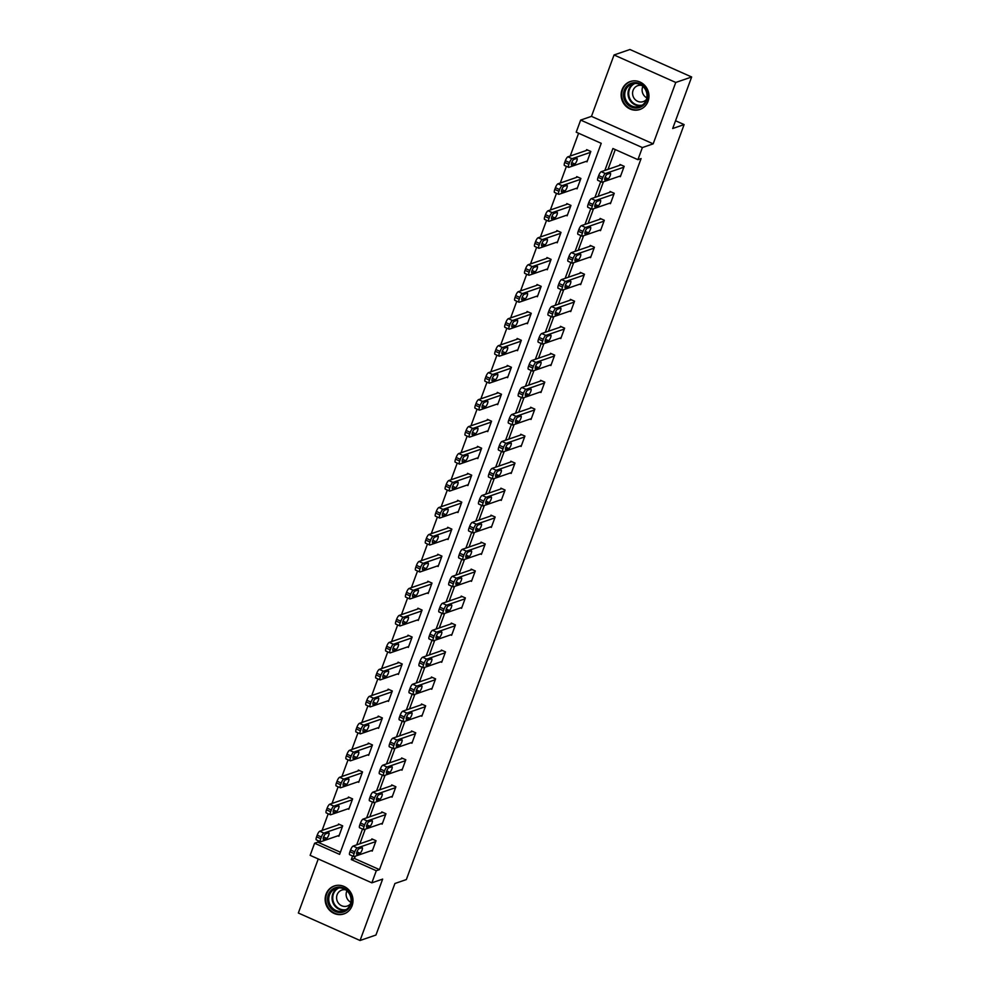 <?xml version="1.0" encoding="UTF-8"?>
<svg xmlns="http://www.w3.org/2000/svg" width="990" height="990" viewBox="0 0 990 990"><rect width="100%" height="100%" fill="white"/><g stroke="black" fill="none" stroke-linecap="round" stroke-linejoin="round"><path stroke-width="1.49" d="M622.042 89.719A14.776 13.823 -109 0 0 625.148 105.398A14.776 13.823 -109 0 0 639.862 109.494A14.776 13.823 -109 0 0 648.054 101.314A14.776 13.823 -109 0 0 644.948 85.635A14.776 13.823 -109 0 0 630.234 81.539A14.776 13.823 -109 0 0 622.042 89.719M326.057 894.156A14.776 13.823 -109 0 0 329.175 909.835A14.776 13.823 -109 0 0 343.889 913.931A14.776 13.823 -109 0 0 352.081 905.751A14.776 13.823 -109 0 0 348.975 890.072A14.776 13.823 -109 0 0 334.261 885.976A14.776 13.823 -109 0 0 326.057 894.156M355.311 856.177L354.457 858.491L379.479 869.628L376.299 870.73L371.856 882.832L310.142 855.348L314.597 843.232L339.607 854.382L601.227 143.327L576.217 132.177L580.66 120.075L642.374 147.572L637.919 159.675L612.909 148.525L604.841 170.453M591.463 116.362L653.177 143.847L675.762 82.455L691.651 76.985L629.937 49.5L614.048 54.97L591.463 116.362L580.66 120.075M318.248 858.949L298.349 913.015L360.063 940.5L382.647 879.108L371.856 882.832M318.285 840.758L317.765 842.144L314.597 843.232M578.593 133.242L570.215 156.024M566.416 166.357L560.291 183.001M556.491 193.335L550.366 209.979M546.567 220.312L540.441 236.957M536.642 247.29L530.516 263.934M526.705 274.255L520.579 290.912M516.78 301.232L510.654 317.889M506.855 328.21L500.73 344.867M496.93 355.187L490.805 371.832M487.006 382.165L480.88 398.809M477.081 409.142L470.955 425.787M467.156 436.12L461.031 452.764M457.232 463.097L451.106 479.742M447.307 490.062L441.181 506.719M437.382 517.04L431.256 533.697M427.457 544.017L421.332 560.674M417.532 570.995L411.407 587.639M407.608 597.972L401.482 614.617M397.683 624.95L391.557 641.594M387.758 651.927L381.633 668.572M377.834 678.905L371.708 695.549M367.909 705.87L361.783 722.527M357.984 732.848L351.858 749.504M348.059 759.825L341.934 776.469M338.135 786.803L332.009 803.447M328.21 813.78L322.084 830.424M675.762 82.455L614.048 54.97M691.651 76.985L672.68 128.527L684.127 124.579L406.346 879.566L394.911 883.501L375.953 935.03L360.063 940.5M684.127 124.579L675.539 120.755M317.765 842.144L340.399 852.229M337.912 835.82L338.865 836.241L342.689 825.87L338.518 824.014L338.196 824.88M347.837 808.842L348.789 809.263L352.613 798.893L348.443 797.037L348.121 797.903M357.761 781.865L358.714 782.298L362.538 771.915L358.368 770.059L358.046 770.925M367.686 754.887L368.639 755.321L372.463 744.938L368.292 743.082L367.971 743.948M377.611 727.91L378.564 728.343L382.387 717.96L378.217 716.104L377.895 716.97M387.536 700.945L388.488 701.365L392.312 690.995L388.142 689.139L387.82 689.993M397.46 673.967L398.413 674.388L402.237 664.018L398.067 662.162L397.745 663.028M407.385 646.99L408.338 647.41L412.162 637.04L407.991 635.184L407.67 636.05M417.31 620.012L418.275 620.433L422.087 610.063L417.916 608.207L417.594 609.073M427.235 593.035L428.2 593.468L432.011 583.085L427.841 581.229L427.519 582.095M437.159 566.057L438.125 566.49L441.936 556.108L437.766 554.251L437.444 555.118M447.084 539.08L448.049 539.513L451.861 529.13L447.69 527.274L447.369 528.14M457.009 512.115L457.974 512.535L461.786 502.165L457.615 500.296L457.293 501.163M466.933 485.137L467.899 485.558L471.71 475.188L467.54 473.331L467.231 474.185M476.858 458.16L477.824 458.58L481.635 448.21L477.465 446.354L477.155 447.22M486.795 431.182L487.748 431.603L491.56 421.233L487.389 419.376L487.08 420.243M496.72 404.205L497.673 404.625L501.485 394.255L497.314 392.399L497.005 393.265M506.645 377.227L507.598 377.66L511.409 367.278L507.239 365.421L506.93 366.288M516.57 350.25L517.523 350.683L521.334 340.3L517.164 338.444L516.854 339.31M526.494 323.272L527.447 323.705L531.259 313.323L527.088 311.466L526.779 312.333M536.419 296.307L537.372 296.728L541.183 286.358L537.013 284.501L536.704 285.355M546.344 269.329L547.297 269.75L551.108 259.38L546.95 257.524L546.629 258.39M556.269 242.352L557.221 242.773L561.033 232.403L556.875 230.546L556.553 231.412M566.193 215.375L567.146 215.795L570.97 205.425L566.8 203.569L566.478 204.435M576.118 188.397L577.071 188.83L580.895 178.447L576.725 176.591L576.403 177.458M586.043 161.419L586.996 161.853L590.82 151.47L586.649 149.614L586.327 150.48M379.479 869.628L641.099 158.573L637.919 159.675M615.285 149.589L608.009 169.364M603.442 181.776L598.084 196.329M593.517 208.754L588.159 223.307M583.593 235.731L578.234 250.284M573.668 262.709L568.31 277.262M563.743 289.674L558.385 304.239M553.818 316.651L548.46 331.217M543.894 343.629L538.535 358.194M533.969 370.607L528.611 385.172M524.044 397.584L518.686 412.137M514.119 424.562L508.761 439.114M504.195 451.539L498.836 466.092M494.27 478.517L488.911 493.07M484.345 505.482L478.987 520.047M474.42 532.459L469.062 547.024M464.496 559.437L459.137 574.002M454.571 586.414L449.213 600.967M444.646 613.392L439.288 627.945M434.721 640.369L429.363 654.922M424.797 667.347L419.438 681.9M414.872 694.312L409.514 708.877M404.947 721.289L399.589 735.855M395.01 748.267L389.664 762.832M385.085 775.244L379.739 789.81M375.161 802.222L369.815 816.775M365.236 829.199L359.89 843.752M371.262 850.682L372.228 851.103L376.039 840.733L371.869 838.877L371.559 839.743M381.2 823.705L382.152 824.126L385.964 813.755L381.793 811.899L381.484 812.765M391.124 796.727L392.077 797.148L395.889 786.778L391.718 784.922L391.409 785.788M401.049 769.75L402.002 770.183L405.813 759.8L401.643 757.944L401.334 758.81M410.974 742.772L411.927 743.205L415.738 732.823L411.568 730.966L411.258 731.833M420.899 715.795L421.851 716.228L425.663 705.845L421.493 703.989L421.183 704.855M430.823 688.83L431.776 689.25L435.588 678.88L431.417 677.012L431.108 677.878M440.748 661.852L441.701 662.273L445.512 651.903L441.354 650.046L441.033 650.9M450.673 634.875L451.626 635.295L455.437 624.925L451.279 623.069L450.957 623.935M460.598 607.897L461.55 608.318L465.374 597.948L461.204 596.091L460.882 596.958M470.522 580.92L471.475 581.34L475.299 570.97L471.129 569.114L470.807 569.98M480.447 553.942L481.4 554.375L485.224 543.993L481.053 542.136L480.732 543.003M490.372 526.965L491.325 527.398L495.149 517.015L490.978 515.159L490.656 516.025M500.296 499.987L501.249 500.42L505.073 490.038L500.903 488.181L500.581 489.048M510.221 473.022L511.174 473.443L514.998 463.072L510.828 461.204L510.506 462.07M520.146 446.045L521.099 446.465L524.923 436.095L520.752 434.239L520.431 435.093M530.071 419.067L531.024 419.488L534.847 409.118L530.677 407.261L530.355 408.128M539.995 392.089L540.948 392.51L544.772 382.14L540.602 380.284L540.28 381.15M549.92 365.112L550.873 365.545L554.697 355.163L550.527 353.306L550.205 354.173M559.845 338.135L560.798 338.568L564.622 328.185L560.451 326.329L560.13 327.195M569.77 311.157L570.723 311.59L574.547 301.208L570.376 299.351L570.054 300.218M579.695 284.192L580.647 284.613L584.471 274.242L580.301 272.374L579.979 273.24M589.619 257.214L590.585 257.635L594.396 247.265L590.226 245.409L589.904 246.263M599.544 230.237L600.509 230.658L604.321 220.287L600.15 218.431L599.829 219.297M609.469 203.259L610.434 203.68L614.245 193.31L610.075 191.454L609.753 192.32M619.394 176.282L620.359 176.703L624.17 166.332L620 164.476L619.678 165.342M653.177 143.847L642.374 147.572M352.589 856.041L351.289 859.58L376.299 870.73M600.72 181.64L594.916 197.431M590.795 208.618L584.991 224.408M580.87 235.595L575.066 251.386M570.945 262.573L565.142 278.351M561.021 289.55L555.217 305.328M551.096 316.515L545.292 332.306M541.171 343.493L535.355 359.283M531.246 370.47L525.43 386.261M521.322 397.448L515.505 413.238M511.397 424.425L505.581 440.216M501.472 451.403L495.656 467.193M491.547 478.38L485.731 494.159M481.623 505.358L475.806 521.136M471.698 532.323L465.882 548.114M461.773 559.3L455.957 575.091M451.848 586.278L446.032 602.068M441.924 613.255L436.107 629.046M431.986 640.233L426.183 656.024M422.062 667.211L416.258 682.989M412.137 694.188L406.333 709.966M402.212 721.153L396.408 736.944M392.288 748.131L386.484 763.921M382.363 775.108L376.559 790.899M372.438 802.086L366.634 817.876M362.513 829.063L356.709 844.854M354.457 858.491L351.289 859.58M372.537 850.237L354.111 856.585A3.787 1.015 114 0 1 353.838 856.598A3.787 1.015 114 0 1 354.111 853.566L354.742 851.833A3.787 1.015 114 0 1 357.291 847.947L375.73 841.599M372.834 839.297L353.121 846.091L357.291 847.947M356.969 854.246A3.032 0.804 -66 0 1 356.746 854.246A3.032 0.804 -66 0 1 357.093 851.487A3.032 0.804 -66 0 1 358.999 848.715L362.055 847.663A3.032 0.804 -66 0 1 362.266 847.663A3.032 0.804 -66 0 1 361.919 850.422A3.032 0.804 -66 0 1 360.014 853.194L356.61 854.085M349.94 854.729A3.787 1.015 -66 0 1 349.668 854.729A3.787 1.015 -66 0 1 349.94 851.709L350.571 849.977A3.787 1.015 -66 0 1 353.121 846.091M339.471 824.435L319.758 831.229A3.787 1.015 -66 0 0 317.221 835.127L316.577 836.847A3.787 1.015 -66 0 0 316.305 839.879A3.787 1.015 -66 0 0 316.577 839.866M339.186 835.374L320.748 841.735A3.787 1.015 114 0 1 320.475 841.735A3.787 1.015 114 0 1 320.748 838.703L321.391 836.983A3.787 1.015 114 0 1 323.928 833.085L342.367 826.737M323.606 839.384L326.663 838.332A3.032 0.804 114 0 0 328.556 835.56A3.032 0.804 114 0 0 328.915 832.8A3.032 0.804 114 0 0 328.692 832.8L325.648 833.852A3.032 0.804 114 0 0 323.742 836.624A3.032 0.804 114 0 0 323.396 839.384A3.032 0.804 114 0 0 323.606 839.384L323.247 839.223M337.664 887.164A12.796 11.954 71 0 1 351.475 898.289A12.796 11.954 71 0 1 341.488 912.396A12.796 11.954 71 0 1 327.678 901.271A12.796 11.954 71 0 1 337.664 887.164M341.661 911.345A11.843 11.076 -109 0 0 343.753 910.862A11.843 11.076 -109 0 0 350.695 897.163A11.843 11.076 -109 0 0 338.135 887.981A11.843 11.076 -109 0 0 336.043 888.476A11.843 11.076 -109 0 0 329.101 902.175A11.843 11.076 -109 0 0 341.661 911.345M345.621 889.824A8.427 7.883 -109 0 0 336.848 899.848A8.427 7.883 -109 0 0 350.46 903.895M336.736 885.394A14.689 13.724 -109 0 0 334.793 885.889A14.689 13.724 -109 0 0 326.193 902.88A14.689 13.724 -109 0 0 341.773 914.265A14.689 13.724 -109 0 0 344.359 913.659A14.689 13.724 -109 0 0 346.203 912.867M350.868 902.298A8.427 7.883 71 0 1 346.921 890.839M646.816 100.361A12.796 11.954 71 0 1 631.261 107.019A12.796 11.954 71 0 1 624.294 90.325A12.796 11.954 71 0 1 639.849 83.667A12.796 11.954 71 0 1 646.816 100.361M625.445 90.585A11.843 11.076 -109 0 0 627.932 103.146A11.843 11.076 -109 0 0 639.726 106.425A11.843 11.076 -109 0 0 646.297 99.879A11.843 11.076 -109 0 0 643.809 87.318A11.843 11.076 -109 0 0 632.016 84.039A11.843 11.076 -109 0 0 625.445 90.585M646.841 97.862A8.427 7.883 71 0 1 642.894 86.402M641.594 85.4A8.427 7.883 -109 0 0 634.862 99.272A8.427 7.883 -109 0 0 646.433 99.458M632.721 80.957A14.689 13.724 -109 0 0 630.779 81.465A14.689 13.724 -109 0 0 622.623 89.583A14.689 13.724 -109 0 0 625.717 105.163A14.689 13.724 -109 0 0 640.332 109.222A14.689 13.724 -109 0 0 642.176 108.43M382.462 823.259L364.035 829.608A3.787 1.015 114 0 1 363.763 829.62A3.787 1.015 114 0 1 364.035 826.588L364.667 824.868A3.787 1.015 114 0 1 367.216 820.97L385.654 814.621M382.759 812.32L363.045 819.114L367.216 820.97M366.894 827.269A3.032 0.804 -66 0 1 366.671 827.269A3.032 0.804 -66 0 1 367.018 824.509A3.032 0.804 -66 0 1 368.924 821.737L371.98 820.685A3.032 0.804 -66 0 1 372.19 820.685A3.032 0.804 -66 0 1 371.844 823.445A3.032 0.804 -66 0 1 369.938 826.217L366.535 827.108M359.865 827.751A3.787 1.015 -66 0 1 359.593 827.764A3.787 1.015 -66 0 1 359.865 824.732L360.496 823.012A3.787 1.015 -66 0 1 363.045 819.114M392.399 796.294L373.96 802.643A3.787 1.015 114 0 1 373.688 802.643A3.787 1.015 114 0 1 373.96 799.611L374.591 797.89A3.787 1.015 114 0 1 377.14 793.992L395.579 787.644M392.683 785.342L372.97 792.136L377.14 793.992M376.819 800.291A3.032 0.804 -66 0 1 376.596 800.291A3.032 0.804 -66 0 1 376.943 797.532A3.032 0.804 -66 0 1 378.848 794.76L381.905 793.708A3.032 0.804 -66 0 1 382.115 793.708A3.032 0.804 -66 0 1 381.769 796.467A3.032 0.804 -66 0 1 379.863 799.239L376.46 800.13M369.79 800.786A3.787 1.015 -66 0 1 369.518 800.786A3.787 1.015 -66 0 1 369.79 797.754L370.421 796.034A3.787 1.015 -66 0 1 372.97 792.136M349.396 797.457L329.682 804.251A3.787 1.015 -66 0 0 327.146 808.149L326.502 809.87A3.787 1.015 -66 0 0 326.23 812.901A3.787 1.015 -66 0 0 326.502 812.901M349.111 808.409L330.672 814.758A3.787 1.015 114 0 1 330.4 814.758A3.787 1.015 114 0 1 330.672 811.738L331.316 810.006A3.787 1.015 114 0 1 333.853 806.107L352.292 799.759M333.531 812.406L336.588 811.355A3.032 0.804 114 0 0 338.481 808.582A3.032 0.804 114 0 0 338.84 805.823A3.032 0.804 114 0 0 338.617 805.823L335.573 806.875A3.032 0.804 114 0 0 333.667 809.659A3.032 0.804 114 0 0 333.321 812.406A3.032 0.804 114 0 0 333.531 812.406L333.172 812.245M359.321 770.492L339.607 777.274A3.787 1.015 -66 0 0 337.07 781.172L336.427 782.904A3.787 1.015 -66 0 0 336.154 785.924A3.787 1.015 -66 0 0 336.427 785.924M359.036 781.432L340.597 787.78A3.787 1.015 114 0 1 340.325 787.78A3.787 1.015 114 0 1 340.597 784.761L341.241 783.028A3.787 1.015 114 0 1 343.778 779.13L362.216 772.782M343.456 785.429L346.512 784.389A3.032 0.804 114 0 0 348.406 781.605A3.032 0.804 114 0 0 348.765 778.845A3.032 0.804 114 0 0 348.542 778.845L345.498 779.897A3.032 0.804 114 0 0 343.592 782.682A3.032 0.804 114 0 0 343.245 785.441A3.032 0.804 114 0 0 343.456 785.429L343.097 785.28M402.324 769.317L383.885 775.665A3.787 1.015 114 0 1 383.613 775.665A3.787 1.015 114 0 1 383.885 772.646L384.516 770.913A3.787 1.015 114 0 1 387.065 767.015L405.504 760.666M402.608 758.365L382.895 765.159L387.065 767.015M386.743 773.314A3.032 0.804 -66 0 1 386.521 773.326A3.032 0.804 -66 0 1 386.88 770.567A3.032 0.804 -66 0 1 388.773 767.782L391.83 766.73A3.032 0.804 -66 0 1 392.04 766.73A3.032 0.804 -66 0 1 391.693 769.49A3.032 0.804 -66 0 1 389.788 772.262L386.385 773.153M379.714 773.809A3.787 1.015 -66 0 1 379.442 773.809A3.787 1.015 -66 0 1 379.714 770.789L380.346 769.057A3.787 1.015 -66 0 1 382.895 765.159M412.248 742.339L393.81 748.688A3.787 1.015 114 0 1 393.537 748.688A3.787 1.015 114 0 1 393.81 745.668L394.441 743.935A3.787 1.015 114 0 1 396.99 740.037L415.429 733.689M412.533 731.4L392.82 738.181L396.99 740.037M396.668 746.336A3.032 0.804 -66 0 1 396.446 746.349A3.032 0.804 -66 0 1 396.804 743.589A3.032 0.804 -66 0 1 398.698 740.805L401.754 739.753A3.032 0.804 -66 0 1 401.965 739.753A3.032 0.804 -66 0 1 401.618 742.512A3.032 0.804 -66 0 1 399.713 745.297L396.309 746.188M389.639 746.831A3.787 1.015 -66 0 1 389.367 746.831A3.787 1.015 -66 0 1 389.639 743.812L390.27 742.079A3.787 1.015 -66 0 1 392.82 738.181M422.173 715.362L403.734 721.71A3.787 1.015 114 0 1 403.462 721.71A3.787 1.015 114 0 1 403.734 718.691L404.365 716.958A3.787 1.015 114 0 1 406.915 713.06L425.354 706.712M422.458 704.422L402.744 711.204L406.915 713.06M406.593 719.371A3.032 0.804 -66 0 1 406.37 719.371A3.032 0.804 -66 0 1 406.729 716.612A3.032 0.804 -66 0 1 408.623 713.827L411.679 712.788A3.032 0.804 -66 0 1 411.889 712.775A3.032 0.804 -66 0 1 411.543 715.535A3.032 0.804 -66 0 1 409.637 718.319L406.234 719.21M399.564 719.854A3.787 1.015 -66 0 1 399.292 719.854A3.787 1.015 -66 0 1 399.564 716.834L400.195 715.102A3.787 1.015 -66 0 1 402.744 711.204M369.245 743.515L349.532 750.296A3.787 1.015 -66 0 0 346.995 754.194L346.351 755.927A3.787 1.015 -66 0 0 346.079 758.946A3.787 1.015 -66 0 0 346.351 758.946M368.961 754.454L350.522 760.803A3.787 1.015 114 0 1 350.25 760.803A3.787 1.015 114 0 1 350.522 757.783L351.165 756.051A3.787 1.015 114 0 1 353.702 752.152L372.141 745.804M353.381 758.464L356.437 757.412A3.032 0.804 114 0 0 358.331 754.627A3.032 0.804 114 0 0 358.689 751.868A3.032 0.804 114 0 0 358.467 751.88L355.422 752.92A3.032 0.804 114 0 0 353.517 755.704A3.032 0.804 114 0 0 353.17 758.464A3.032 0.804 114 0 0 353.381 758.464L353.022 758.303M379.17 716.537L359.457 723.319A3.787 1.015 -66 0 0 356.92 727.217L356.276 728.949A3.787 1.015 -66 0 0 356.004 731.969A3.787 1.015 -66 0 0 356.276 731.969M378.885 727.477L360.447 733.825A3.787 1.015 114 0 1 360.174 733.825A3.787 1.015 114 0 1 360.447 730.806L361.09 729.073A3.787 1.015 114 0 1 363.627 725.175L382.066 718.827M363.305 731.486L366.362 730.434A3.032 0.804 114 0 0 368.268 727.65A3.032 0.804 114 0 0 368.614 724.89A3.032 0.804 114 0 0 368.391 724.903L365.347 725.955A3.032 0.804 114 0 0 363.441 728.727A3.032 0.804 114 0 0 363.095 731.486A3.032 0.804 114 0 0 363.305 731.486L362.946 731.325M389.095 689.56L369.381 696.341A3.787 1.015 -66 0 0 366.844 700.239L366.201 701.972A3.787 1.015 -66 0 0 365.941 704.991A3.787 1.015 -66 0 0 366.201 704.991M388.81 700.499L370.371 706.848A3.787 1.015 114 0 1 370.099 706.848A3.787 1.015 114 0 1 370.371 703.828L371.015 702.096A3.787 1.015 114 0 1 373.552 698.21L391.99 691.849M373.23 704.509L376.287 703.457A3.032 0.804 114 0 0 378.192 700.685A3.032 0.804 114 0 0 378.539 697.925A3.032 0.804 114 0 0 378.316 697.925L375.272 698.977A3.032 0.804 114 0 0 373.366 701.749A3.032 0.804 114 0 0 373.02 704.509A3.032 0.804 114 0 0 373.23 704.509L372.871 704.348M432.098 688.384L413.659 694.732A3.787 1.015 114 0 1 413.387 694.732A3.787 1.015 114 0 1 413.659 691.713L414.29 689.981A3.787 1.015 114 0 1 416.839 686.082L435.278 679.734M432.382 677.445L412.669 684.226L416.839 686.082M416.518 692.394A3.032 0.804 -66 0 1 416.295 692.394A3.032 0.804 -66 0 1 416.654 689.634A3.032 0.804 -66 0 1 418.547 686.862L421.604 685.81A3.032 0.804 -66 0 1 421.814 685.81A3.032 0.804 -66 0 1 421.468 688.557A3.032 0.804 -66 0 1 419.562 691.342L416.159 692.233M409.489 692.876A3.787 1.015 -66 0 1 409.216 692.876A3.787 1.015 -66 0 1 409.489 689.857L410.12 688.124A3.787 1.015 -66 0 1 412.669 684.226M399.019 662.582L379.306 669.376A3.787 1.015 -66 0 0 376.769 673.262L376.138 674.994A3.787 1.015 -66 0 0 375.866 678.026A3.787 1.015 -66 0 0 376.126 678.014M398.735 673.522L380.296 679.87A3.787 1.015 114 0 1 380.036 679.883A3.787 1.015 114 0 1 380.296 676.851L380.94 675.13A3.787 1.015 114 0 1 383.476 671.232L401.915 664.884M383.155 677.531L386.211 676.479A3.032 0.804 114 0 0 388.117 673.707A3.032 0.804 114 0 0 388.464 670.948A3.032 0.804 114 0 0 388.241 670.948L385.197 672A3.032 0.804 114 0 0 383.291 674.772A3.032 0.804 114 0 0 382.944 677.531A3.032 0.804 114 0 0 383.155 677.531L382.796 677.37M442.023 661.407L423.584 667.755A3.787 1.015 114 0 1 423.312 667.767A3.787 1.015 114 0 1 423.584 664.736L424.215 663.003A3.787 1.015 114 0 1 426.764 659.117L445.203 652.769M442.307 650.467L422.594 657.249L426.764 659.117M426.443 665.416A3.032 0.804 -66 0 1 426.22 665.416A3.032 0.804 -66 0 1 426.579 662.657A3.032 0.804 -66 0 1 428.472 659.885L431.529 658.833A3.032 0.804 -66 0 1 431.739 658.833A3.032 0.804 -66 0 1 431.393 661.592A3.032 0.804 -66 0 1 429.487 664.364L426.084 665.255M419.414 665.899A3.787 1.015 -66 0 1 419.141 665.899A3.787 1.015 -66 0 1 419.414 662.879L420.045 661.147A3.787 1.015 -66 0 1 422.594 657.249M408.944 635.605L389.231 642.399A3.787 1.015 -66 0 0 386.694 646.297L386.063 648.017A3.787 1.015 -66 0 0 385.791 651.049A3.787 1.015 -66 0 0 386.05 651.036M408.66 646.544L390.221 652.893A3.787 1.015 114 0 1 389.961 652.905A3.787 1.015 114 0 1 390.221 649.873L390.864 648.153A3.787 1.015 114 0 1 393.401 644.255L411.84 637.907M393.079 650.554L396.136 649.502A3.032 0.804 114 0 0 398.042 646.73A3.032 0.804 114 0 0 398.388 643.97A3.032 0.804 114 0 0 398.166 643.97L395.121 645.022A3.032 0.804 114 0 0 393.216 647.794A3.032 0.804 114 0 0 392.869 650.554A3.032 0.804 114 0 0 393.079 650.554L392.721 650.393M451.947 634.429L433.509 640.777A3.787 1.015 114 0 1 433.236 640.79A3.787 1.015 114 0 1 433.509 637.758L434.14 636.038A3.787 1.015 114 0 1 436.689 632.14L455.128 625.791M452.232 623.49L432.519 630.284L436.689 632.14M436.367 638.439A3.032 0.804 -66 0 1 436.157 638.439A3.032 0.804 -66 0 1 436.503 635.679A3.032 0.804 -66 0 1 438.397 632.907L441.453 631.855A3.032 0.804 -66 0 1 441.664 631.855A3.032 0.804 -66 0 1 441.317 634.615A3.032 0.804 -66 0 1 439.411 637.387L436.008 638.278M429.338 638.921A3.787 1.015 -66 0 1 429.066 638.934A3.787 1.015 -66 0 1 429.338 635.902L429.969 634.169A3.787 1.015 -66 0 1 432.519 630.284M418.869 608.627L399.156 615.421A3.787 1.015 -66 0 0 396.619 619.319L395.988 621.039A3.787 1.015 -66 0 0 395.715 624.071A3.787 1.015 -66 0 0 395.975 624.071M418.584 619.579L400.146 625.928A3.787 1.015 114 0 1 399.886 625.928A3.787 1.015 114 0 1 400.158 622.908L400.789 621.175A3.787 1.015 114 0 1 403.326 617.277L421.765 610.929M403.004 623.576L406.061 622.524A3.032 0.804 114 0 0 407.967 619.752A3.032 0.804 114 0 0 408.313 616.993A3.032 0.804 114 0 0 408.09 616.993L405.046 618.045A3.032 0.804 114 0 0 403.14 620.817A3.032 0.804 114 0 0 402.794 623.576A3.032 0.804 114 0 0 403.004 623.576L402.658 623.415M461.872 607.452L443.433 613.812A3.787 1.015 114 0 1 443.161 613.812A3.787 1.015 114 0 1 443.433 610.781L444.065 609.06A3.787 1.015 114 0 1 446.614 605.162L465.053 598.814M462.157 596.512L442.443 603.306L446.614 605.162M446.292 611.461A3.032 0.804 -66 0 1 446.082 611.461A3.032 0.804 -66 0 1 446.428 608.702A3.032 0.804 -66 0 1 448.334 605.929L451.378 604.878A3.032 0.804 -66 0 1 451.589 604.878A3.032 0.804 -66 0 1 451.242 607.637A3.032 0.804 -66 0 1 449.336 610.409L445.933 611.3M439.263 611.944A3.787 1.015 -66 0 1 438.991 611.956A3.787 1.015 -66 0 1 439.263 608.924L439.907 607.204A3.787 1.015 -66 0 1 442.443 603.306M428.794 581.65L409.093 588.444A3.787 1.015 -66 0 0 406.543 592.342L405.912 594.074A3.787 1.015 -66 0 0 405.64 597.094A3.787 1.015 -66 0 0 405.9 597.094M428.509 592.602L410.07 598.95A3.787 1.015 114 0 1 409.811 598.95A3.787 1.015 114 0 1 410.083 595.931L410.714 594.198A3.787 1.015 114 0 1 413.251 590.3L431.69 583.952M412.929 596.599L415.986 595.547A3.032 0.804 114 0 0 417.891 592.775A3.032 0.804 114 0 0 418.238 590.015A3.032 0.804 114 0 0 418.015 590.015L414.971 591.067A3.032 0.804 114 0 0 413.065 593.851A3.032 0.804 114 0 0 412.719 596.611A3.032 0.804 114 0 0 412.929 596.599L412.582 596.438M471.797 580.486L453.358 586.835A3.787 1.015 114 0 1 453.086 586.835A3.787 1.015 114 0 1 453.358 583.815L453.989 582.083A3.787 1.015 114 0 1 456.539 578.185L474.977 571.836M472.082 569.535L452.368 576.329L456.539 578.185M456.217 584.484A3.032 0.804 -66 0 1 456.006 584.484A3.032 0.804 -66 0 1 456.353 581.736A3.032 0.804 -66 0 1 458.259 578.952L461.303 577.9A3.032 0.804 -66 0 1 461.513 577.9A3.032 0.804 -66 0 1 461.167 580.66A3.032 0.804 -66 0 1 459.261 583.432L455.858 584.323M449.188 584.979A3.787 1.015 -66 0 1 448.916 584.979A3.787 1.015 -66 0 1 449.188 581.947L449.831 580.227A3.787 1.015 -66 0 1 452.368 576.329M438.719 554.685L419.018 561.466A3.787 1.015 -66 0 0 416.468 565.364L415.837 567.097A3.787 1.015 -66 0 0 415.565 570.116A3.787 1.015 -66 0 0 415.825 570.116M438.434 565.624L419.995 571.972A3.787 1.015 114 0 1 419.735 571.972A3.787 1.015 114 0 1 420.007 568.953L420.639 567.221A3.787 1.015 114 0 1 423.175 563.322L441.614 556.974M422.866 569.621L425.91 568.582A3.032 0.804 114 0 0 427.816 565.797A3.032 0.804 114 0 0 428.163 563.038A3.032 0.804 114 0 0 427.94 563.038L424.896 564.09A3.032 0.804 114 0 0 422.99 566.874A3.032 0.804 114 0 0 422.643 569.634A3.032 0.804 114 0 0 422.866 569.621L422.507 569.473M481.722 553.509L463.283 559.857A3.787 1.015 114 0 1 463.011 559.857A3.787 1.015 114 0 1 463.283 556.838L463.926 555.105A3.787 1.015 114 0 1 466.463 551.207L484.902 544.859M482.006 542.57L462.293 549.351L466.463 551.207M466.142 557.506A3.032 0.804 -66 0 1 465.931 557.519A3.032 0.804 -66 0 1 466.278 554.759A3.032 0.804 -66 0 1 468.183 551.975L471.228 550.923A3.032 0.804 -66 0 1 471.438 550.923A3.032 0.804 -66 0 1 471.092 553.682A3.032 0.804 -66 0 1 469.186 556.467L465.783 557.358M459.113 558.001A3.787 1.015 -66 0 1 458.84 558.001A3.787 1.015 -66 0 1 459.113 554.982L459.756 553.249A3.787 1.015 -66 0 1 462.293 549.351M448.643 527.707L428.942 534.489A3.787 1.015 -66 0 0 426.393 538.387L425.762 540.119A3.787 1.015 -66 0 0 425.49 543.139A3.787 1.015 -66 0 0 425.762 543.139M448.359 538.647L429.92 544.995A3.787 1.015 114 0 1 429.66 544.995A3.787 1.015 114 0 1 429.932 541.976L430.563 540.243A3.787 1.015 114 0 1 433.113 536.345L451.539 529.996M432.791 542.656L435.835 541.604A3.032 0.804 114 0 0 437.741 538.82A3.032 0.804 114 0 0 438.087 536.06A3.032 0.804 114 0 0 437.877 536.073L434.82 537.112A3.032 0.804 114 0 0 432.915 539.896A3.032 0.804 114 0 0 432.568 542.656A3.032 0.804 114 0 0 432.791 542.656L432.432 542.495M491.646 526.532L473.208 532.88A3.787 1.015 114 0 1 472.935 532.88A3.787 1.015 114 0 1 473.208 529.86L473.851 528.128A3.787 1.015 114 0 1 476.388 524.23L494.827 517.881M491.931 515.592L472.218 522.374L476.388 524.23M476.066 530.541A3.032 0.804 -66 0 1 475.856 530.541A3.032 0.804 -66 0 1 476.202 527.781A3.032 0.804 -66 0 1 478.108 524.997L481.152 523.957A3.032 0.804 -66 0 1 481.363 523.945A3.032 0.804 -66 0 1 481.016 526.705A3.032 0.804 -66 0 1 479.123 529.489L475.707 530.38M469.037 531.024A3.787 1.015 -66 0 1 468.765 531.024A3.787 1.015 -66 0 1 469.037 528.004L469.681 526.272A3.787 1.015 -66 0 1 472.218 522.374M458.568 500.73L438.867 507.511A3.787 1.015 -66 0 0 436.318 511.409L435.687 513.142A3.787 1.015 -66 0 0 435.414 516.161A3.787 1.015 -66 0 0 435.687 516.161M458.283 511.669L439.857 518.018A3.787 1.015 114 0 1 439.585 518.018A3.787 1.015 114 0 1 439.857 514.998L440.488 513.265A3.787 1.015 114 0 1 443.037 509.367L461.464 503.019M442.716 515.679L445.76 514.627A3.032 0.804 114 0 0 447.666 511.842A3.032 0.804 114 0 0 448.012 509.095A3.032 0.804 114 0 0 447.802 509.095L444.745 510.147A3.032 0.804 114 0 0 442.839 512.919A3.032 0.804 114 0 0 442.493 515.679A3.032 0.804 114 0 0 442.716 515.679L442.357 515.518M501.571 499.554L483.132 505.902A3.787 1.015 114 0 1 482.86 505.902A3.787 1.015 114 0 1 483.132 502.883L483.776 501.15A3.787 1.015 114 0 1 486.313 497.252L504.752 490.904M501.856 488.614L482.142 495.396L486.313 497.252M485.991 503.564A3.032 0.804 -66 0 1 485.781 503.564A3.032 0.804 -66 0 1 486.127 500.804A3.032 0.804 -66 0 1 488.033 498.032L491.077 496.98A3.032 0.804 -66 0 1 491.288 496.968A3.032 0.804 -66 0 1 490.941 499.727A3.032 0.804 -66 0 1 489.048 502.512L485.632 503.403M478.962 504.046A3.787 1.015 -66 0 1 478.69 504.046A3.787 1.015 -66 0 1 478.962 501.027L479.606 499.294A3.787 1.015 -66 0 1 482.142 495.396M468.493 473.752L448.792 480.546A3.787 1.015 -66 0 0 446.243 484.432L445.611 486.164A3.787 1.015 -66 0 0 445.339 489.184A3.787 1.015 -66 0 0 445.611 489.184M468.208 484.692L449.782 491.04A3.787 1.015 114 0 1 449.51 491.052A3.787 1.015 114 0 1 449.782 488.021L450.413 486.288A3.787 1.015 114 0 1 452.962 482.402L471.389 476.054M452.64 488.701L455.685 487.649A3.032 0.804 114 0 0 457.59 484.877A3.032 0.804 114 0 0 457.937 482.118A3.032 0.804 114 0 0 457.726 482.118L454.67 483.17A3.032 0.804 114 0 0 452.764 485.942A3.032 0.804 114 0 0 452.418 488.701A3.032 0.804 114 0 0 452.64 488.701L452.282 488.54M511.496 472.577L493.057 478.925A3.787 1.015 114 0 1 492.785 478.925A3.787 1.015 114 0 1 493.057 475.905L493.701 474.173A3.787 1.015 114 0 1 496.238 470.287L514.676 463.926M511.781 461.637L492.067 468.418L496.238 470.287M495.916 476.586A3.032 0.804 -66 0 1 495.705 476.586A3.032 0.804 -66 0 1 496.052 473.826A3.032 0.804 -66 0 1 497.958 471.054L501.002 470.003A3.032 0.804 -66 0 1 501.225 470.003A3.032 0.804 -66 0 1 500.866 472.762A3.032 0.804 -66 0 1 498.972 475.534L495.557 476.425M488.887 477.069A3.787 1.015 -66 0 1 488.614 477.069A3.787 1.015 -66 0 1 488.887 474.049L489.53 472.317A3.787 1.015 -66 0 1 492.067 468.418M478.43 446.775L458.717 453.568A3.787 1.015 -66 0 0 456.167 457.454L455.536 459.187A3.787 1.015 -66 0 0 455.264 462.219A3.787 1.015 -66 0 0 455.536 462.206M478.133 457.714L459.707 464.062A3.787 1.015 114 0 1 459.434 464.075A3.787 1.015 114 0 1 459.707 461.043L460.338 459.323A3.787 1.015 114 0 1 462.887 455.425L481.313 449.076M462.565 461.724L465.609 460.672A3.032 0.804 114 0 0 467.515 457.9A3.032 0.804 114 0 0 467.862 455.14A3.032 0.804 114 0 0 467.651 455.14L464.595 456.192A3.032 0.804 114 0 0 462.689 458.964A3.032 0.804 114 0 0 462.342 461.724A3.032 0.804 114 0 0 462.565 461.724L462.206 461.563M521.421 445.599L502.982 451.947A3.787 1.015 114 0 1 502.71 451.96A3.787 1.015 114 0 1 502.982 448.928L503.625 447.195A3.787 1.015 114 0 1 506.162 443.31L524.601 436.961M521.705 434.66L501.992 441.453L506.162 443.31M505.841 449.608A3.032 0.804 -66 0 1 505.63 449.608A3.032 0.804 -66 0 1 505.977 446.849A3.032 0.804 -66 0 1 507.882 444.077L510.927 443.025A3.032 0.804 -66 0 1 511.149 443.025A3.032 0.804 -66 0 1 510.791 445.785A3.032 0.804 -66 0 1 508.897 448.557L505.482 449.448M498.812 450.091A3.787 1.015 -66 0 1 498.539 450.091A3.787 1.015 -66 0 1 498.812 447.072L499.455 445.339A3.787 1.015 -66 0 1 501.992 441.453M488.355 419.797L468.641 426.591A3.787 1.015 -66 0 0 466.092 430.489L465.461 432.209A3.787 1.015 -66 0 0 465.189 435.241A3.787 1.015 -66 0 0 465.461 435.229M488.058 430.737L469.631 437.097A3.787 1.015 114 0 1 469.359 437.097A3.787 1.015 114 0 1 469.631 434.065L470.262 432.345A3.787 1.015 114 0 1 472.812 428.447L491.25 422.099M472.49 434.746L475.534 433.694A3.032 0.804 114 0 0 477.44 430.922A3.032 0.804 114 0 0 477.786 428.163A3.032 0.804 114 0 0 477.576 428.163L474.519 429.214A3.032 0.804 114 0 0 472.614 431.986A3.032 0.804 114 0 0 472.267 434.746A3.032 0.804 114 0 0 472.49 434.746L472.131 434.585M531.345 418.621L512.907 424.97A3.787 1.015 114 0 1 512.634 424.982A3.787 1.015 114 0 1 512.907 421.95L513.55 420.23A3.787 1.015 114 0 1 516.087 416.332L534.526 409.984M531.63 407.682L511.917 414.476L516.087 416.332M515.765 422.631A3.032 0.804 -66 0 1 515.555 422.631A3.032 0.804 -66 0 1 515.901 419.871A3.032 0.804 -66 0 1 517.807 417.099L520.851 416.048A3.032 0.804 -66 0 1 521.074 416.048A3.032 0.804 -66 0 1 520.715 418.807A3.032 0.804 -66 0 1 518.822 421.579L515.406 422.47M508.736 423.114A3.787 1.015 -66 0 1 508.464 423.126A3.787 1.015 -66 0 1 508.736 420.094L509.38 418.374A3.787 1.015 -66 0 1 511.917 414.476M498.279 392.82L478.566 399.614A3.787 1.015 -66 0 0 476.017 403.512L475.386 405.232A3.787 1.015 -66 0 0 475.113 408.264A3.787 1.015 -66 0 0 475.386 408.264M497.995 403.772L479.556 410.12A3.787 1.015 114 0 1 479.284 410.12A3.787 1.015 114 0 1 479.556 407.1L480.187 405.368A3.787 1.015 114 0 1 482.736 401.47L501.175 395.121M482.415 407.769L485.459 406.717A3.032 0.804 114 0 0 487.365 403.945A3.032 0.804 114 0 0 487.711 401.185A3.032 0.804 114 0 0 487.501 401.185L484.444 402.237A3.032 0.804 114 0 0 482.538 405.021A3.032 0.804 114 0 0 482.192 407.769A3.032 0.804 114 0 0 482.415 407.769L482.056 407.608M541.27 391.656L522.831 398.005A3.787 1.015 114 0 1 522.559 398.005A3.787 1.015 114 0 1 522.831 394.973L523.475 393.253A3.787 1.015 114 0 1 526.012 389.355L544.451 383.006M541.555 380.704L521.841 387.498L526.012 389.355M525.69 395.654A3.032 0.804 -66 0 1 525.48 395.654A3.032 0.804 -66 0 1 525.826 392.894A3.032 0.804 -66 0 1 527.732 390.122L530.776 389.07A3.032 0.804 -66 0 1 530.999 389.07A3.032 0.804 -66 0 1 530.64 391.83A3.032 0.804 -66 0 1 528.747 394.602L525.331 395.493M518.661 396.136A3.787 1.015 -66 0 1 518.389 396.149A3.787 1.015 -66 0 1 518.661 393.117L519.304 391.397A3.787 1.015 -66 0 1 521.841 387.498M508.204 365.854L488.491 372.636A3.787 1.015 -66 0 0 485.942 376.534L485.31 378.267A3.787 1.015 -66 0 0 485.038 381.286A3.787 1.015 -66 0 0 485.31 381.286M507.92 376.794L489.481 383.142A3.787 1.015 114 0 1 489.209 383.142A3.787 1.015 114 0 1 489.481 380.123L490.112 378.39A3.787 1.015 114 0 1 492.661 374.492L511.1 368.144M492.339 380.791L495.384 379.752A3.032 0.804 114 0 0 497.289 376.967A3.032 0.804 114 0 0 497.636 374.208A3.032 0.804 114 0 0 497.425 374.208L494.369 375.26A3.032 0.804 114 0 0 492.476 378.044A3.032 0.804 114 0 0 492.117 380.804A3.032 0.804 114 0 0 492.339 380.791L491.981 380.643M551.195 364.679L532.756 371.027A3.787 1.015 114 0 1 532.484 371.027A3.787 1.015 114 0 1 532.756 368.008L533.4 366.275A3.787 1.015 114 0 1 535.937 362.377L554.375 356.029M551.48 353.727L531.766 360.521L535.937 362.377M535.615 368.676A3.032 0.804 -66 0 1 535.404 368.688A3.032 0.804 -66 0 1 535.751 365.929A3.032 0.804 -66 0 1 537.657 363.144L540.701 362.093A3.032 0.804 -66 0 1 540.924 362.093A3.032 0.804 -66 0 1 540.565 364.852A3.032 0.804 -66 0 1 538.671 367.624L535.256 368.515M528.586 369.171A3.787 1.015 -66 0 1 528.314 369.171A3.787 1.015 -66 0 1 528.586 366.151L529.229 364.419A3.787 1.015 -66 0 1 531.766 360.521M518.129 338.877L498.416 345.659A3.787 1.015 -66 0 0 495.866 349.557L495.235 351.289A3.787 1.015 -66 0 0 494.963 354.309A3.787 1.015 -66 0 0 495.235 354.309M517.844 349.817L499.406 356.165A3.787 1.015 114 0 1 499.133 356.165A3.787 1.015 114 0 1 499.406 353.145L500.037 351.413A3.787 1.015 114 0 1 502.586 347.515L521.025 341.166M502.264 353.826L505.308 352.774A3.032 0.804 114 0 0 507.214 349.99A3.032 0.804 114 0 0 507.561 347.23A3.032 0.804 114 0 0 507.35 347.243L504.294 348.282A3.032 0.804 114 0 0 502.4 351.066A3.032 0.804 114 0 0 502.041 353.826A3.032 0.804 114 0 0 502.264 353.826L501.905 353.665M561.12 337.701L542.681 344.05A3.787 1.015 114 0 1 542.409 344.05A3.787 1.015 114 0 1 542.681 341.03L543.324 339.298A3.787 1.015 114 0 1 545.861 335.4L564.3 329.051M561.404 326.762L541.691 333.543L545.861 335.4M545.539 341.699A3.032 0.804 -66 0 1 545.329 341.711A3.032 0.804 -66 0 1 545.676 338.951A3.032 0.804 -66 0 1 547.581 336.167L550.626 335.115A3.032 0.804 -66 0 1 550.848 335.115A3.032 0.804 -66 0 1 550.502 337.875A3.032 0.804 -66 0 1 548.596 340.659L545.181 341.55M538.511 342.193A3.787 1.015 -66 0 1 538.251 342.193A3.787 1.015 -66 0 1 538.511 339.174L539.154 337.442A3.787 1.015 -66 0 1 541.691 333.543M528.054 311.899L508.34 318.681A3.787 1.015 -66 0 0 505.791 322.579L505.16 324.312A3.787 1.015 -66 0 0 504.888 327.331A3.787 1.015 -66 0 0 505.16 327.331M527.769 322.839L509.33 329.187A3.787 1.015 114 0 1 509.058 329.187A3.787 1.015 114 0 1 509.33 326.168L509.961 324.435A3.787 1.015 114 0 1 512.511 320.537L530.949 314.189M512.189 326.849L515.233 325.797A3.032 0.804 114 0 0 517.139 323.012A3.032 0.804 114 0 0 517.485 320.253A3.032 0.804 114 0 0 517.275 320.265L514.218 321.317A3.032 0.804 114 0 0 512.325 324.089A3.032 0.804 114 0 0 511.966 326.849A3.032 0.804 114 0 0 512.189 326.849L511.83 326.688M571.044 310.724L552.606 317.072A3.787 1.015 114 0 1 552.333 317.072A3.787 1.015 114 0 1 552.606 314.053L553.249 312.32A3.787 1.015 114 0 1 555.786 308.422L574.225 302.074M571.329 299.784L551.616 306.566L555.786 308.422M555.464 314.733A3.032 0.804 -66 0 1 555.254 314.733A3.032 0.804 -66 0 1 555.6 311.974A3.032 0.804 -66 0 1 557.506 309.189L560.55 308.15A3.032 0.804 -66 0 1 560.773 308.137A3.032 0.804 -66 0 1 560.427 310.897A3.032 0.804 -66 0 1 558.521 313.681L555.105 314.572M548.435 315.216A3.787 1.015 -66 0 1 548.175 315.216A3.787 1.015 -66 0 1 548.435 312.197L549.079 310.464A3.787 1.015 -66 0 1 551.616 306.566M537.978 284.922L518.265 291.704A3.787 1.015 -66 0 0 515.716 295.602L515.085 297.334A3.787 1.015 -66 0 0 514.812 300.354A3.787 1.015 -66 0 0 515.085 300.354M537.694 295.862L519.255 302.21A3.787 1.015 114 0 1 518.983 302.21A3.787 1.015 114 0 1 519.255 299.19L519.886 297.458A3.787 1.015 114 0 1 522.435 293.572L540.874 287.211M522.114 299.871L525.158 298.819A3.032 0.804 114 0 0 527.064 296.047A3.032 0.804 114 0 0 527.41 293.288A3.032 0.804 114 0 0 527.2 293.288L524.143 294.339A3.032 0.804 114 0 0 522.25 297.111A3.032 0.804 114 0 0 521.891 299.871A3.032 0.804 114 0 0 522.114 299.871L521.755 299.71M580.969 283.746L562.53 290.095A3.787 1.015 114 0 1 562.271 290.095A3.787 1.015 114 0 1 562.53 287.075L563.174 285.343A3.787 1.015 114 0 1 565.711 281.445L584.15 275.096M581.254 272.807L561.54 279.588L565.711 281.445M565.389 287.756A3.032 0.804 -66 0 1 565.179 287.756A3.032 0.804 -66 0 1 565.525 284.996A3.032 0.804 -66 0 1 567.431 282.224L570.475 281.172A3.032 0.804 -66 0 1 570.698 281.172A3.032 0.804 -66 0 1 570.351 283.92A3.032 0.804 -66 0 1 568.446 286.704L565.03 287.595M558.36 288.238A3.787 1.015 -66 0 1 558.1 288.238A3.787 1.015 -66 0 1 558.372 285.219L559.004 283.487A3.787 1.015 -66 0 1 561.54 279.588M547.903 257.945L528.19 264.738A3.787 1.015 -66 0 0 525.64 268.624L525.009 270.357A3.787 1.015 -66 0 0 524.737 273.376A3.787 1.015 -66 0 0 525.009 273.376M547.619 268.884L529.18 275.232A3.787 1.015 114 0 1 528.908 275.245A3.787 1.015 114 0 1 529.18 272.213L529.811 270.48A3.787 1.015 114 0 1 532.36 266.595L550.799 260.246M532.038 272.894L535.083 271.842A3.032 0.804 114 0 0 536.988 269.07A3.032 0.804 114 0 0 537.335 266.31A3.032 0.804 114 0 0 537.125 266.31L534.068 267.362A3.032 0.804 114 0 0 532.175 270.134A3.032 0.804 114 0 0 531.816 272.894A3.032 0.804 114 0 0 532.038 272.894L531.679 272.733M590.894 256.769L572.455 263.117A3.787 1.015 114 0 1 572.195 263.13A3.787 1.015 114 0 1 572.455 260.098L573.099 258.365A3.787 1.015 114 0 1 575.636 254.48L594.074 248.131M591.179 245.829L571.465 252.611L575.636 254.48M575.314 260.778A3.032 0.804 -66 0 1 575.103 260.778A3.032 0.804 -66 0 1 575.45 258.019A3.032 0.804 -66 0 1 577.356 255.247L580.4 254.195A3.032 0.804 -66 0 1 580.623 254.195A3.032 0.804 -66 0 1 580.276 256.954A3.032 0.804 -66 0 1 578.37 259.726L574.967 260.618M568.285 261.261A3.787 1.015 -66 0 1 568.025 261.261A3.787 1.015 -66 0 1 568.297 258.242L568.928 256.509A3.787 1.015 -66 0 1 571.465 252.611M557.828 230.967L538.115 237.761A3.787 1.015 -66 0 0 535.565 241.659L534.934 243.379A3.787 1.015 -66 0 0 534.662 246.411A3.787 1.015 -66 0 0 534.934 246.399M557.543 241.906L539.105 248.255A3.787 1.015 114 0 1 538.832 248.267A3.787 1.015 114 0 1 539.105 245.235L539.736 243.515A3.787 1.015 114 0 1 542.285 239.617L560.724 233.269M541.963 245.916L545.007 244.864A3.032 0.804 114 0 0 546.913 242.092A3.032 0.804 114 0 0 547.26 239.333A3.032 0.804 114 0 0 547.049 239.333L543.993 240.384A3.032 0.804 114 0 0 542.099 243.156A3.032 0.804 114 0 0 541.753 245.916A3.032 0.804 114 0 0 541.963 245.916L541.604 245.755M600.819 229.791L582.38 236.14A3.787 1.015 114 0 1 582.12 236.152A3.787 1.015 114 0 1 582.392 233.12L583.023 231.4A3.787 1.015 114 0 1 585.56 227.502L603.999 221.154M601.103 218.852L581.402 225.646L585.56 227.502M585.239 233.801A3.032 0.804 -66 0 1 585.028 233.801A3.032 0.804 -66 0 1 585.375 231.041A3.032 0.804 -66 0 1 587.28 228.269L590.325 227.217A3.032 0.804 -66 0 1 590.547 227.217A3.032 0.804 -66 0 1 590.201 229.977A3.032 0.804 -66 0 1 588.295 232.749L584.892 233.64M578.21 234.284A3.787 1.015 -66 0 1 577.95 234.296A3.787 1.015 -66 0 1 578.222 231.264L578.853 229.531A3.787 1.015 -66 0 1 581.402 225.646M567.753 203.99L548.039 210.783A3.787 1.015 -66 0 0 545.502 214.681L544.859 216.402A3.787 1.015 -66 0 0 544.587 219.434A3.787 1.015 -66 0 0 544.859 219.434M567.468 214.941L549.029 221.29A3.787 1.015 114 0 1 548.757 221.29A3.787 1.015 114 0 1 549.029 218.258L549.66 216.538A3.787 1.015 114 0 1 552.21 212.64L570.648 206.291M551.888 218.939L554.932 217.887A3.032 0.804 114 0 0 556.838 215.115A3.032 0.804 114 0 0 557.184 212.355A3.032 0.804 114 0 0 556.974 212.355L553.917 213.407A3.032 0.804 114 0 0 552.024 216.179A3.032 0.804 114 0 0 551.678 218.939A3.032 0.804 114 0 0 551.888 218.939L551.529 218.778M610.743 202.814L592.305 209.175A3.787 1.015 114 0 1 592.045 209.175A3.787 1.015 114 0 1 592.317 206.143L592.948 204.423A3.787 1.015 114 0 1 595.485 200.524L613.924 194.176M611.028 191.874L591.327 198.668L595.485 200.524M595.176 206.823A3.032 0.804 -66 0 1 594.953 206.823A3.032 0.804 -66 0 1 595.299 204.064A3.032 0.804 -66 0 1 597.205 201.292L600.249 200.24A3.032 0.804 -66 0 1 600.472 200.24A3.032 0.804 -66 0 1 600.126 202.999A3.032 0.804 -66 0 1 598.22 205.772L594.817 206.662M588.134 207.306A3.787 1.015 -66 0 1 587.874 207.318A3.787 1.015 -66 0 1 588.147 204.287L588.778 202.566A3.787 1.015 -66 0 1 591.327 198.668M577.677 177.012L557.964 183.806A3.787 1.015 -66 0 0 555.427 187.704L554.784 189.437A3.787 1.015 -66 0 0 554.511 192.456A3.787 1.015 -66 0 0 554.784 192.456M577.393 187.964L558.954 194.312A3.787 1.015 114 0 1 558.682 194.312A3.787 1.015 114 0 1 558.954 191.293L559.585 189.56A3.787 1.015 114 0 1 562.134 185.662L580.573 179.314M561.813 191.961L564.857 190.909A3.032 0.804 114 0 0 566.763 188.137A3.032 0.804 114 0 0 567.109 185.378A3.032 0.804 114 0 0 566.899 185.378L563.855 186.429A3.032 0.804 114 0 0 561.949 189.214A3.032 0.804 114 0 0 561.602 191.973A3.032 0.804 114 0 0 561.813 191.961L561.454 191.8M620.668 175.849L602.229 182.197A3.787 1.015 114 0 1 601.97 182.197A3.787 1.015 114 0 1 602.242 179.178L602.873 177.445A3.787 1.015 114 0 1 605.422 173.547L623.849 167.199M620.953 164.897L601.252 171.691L605.422 173.547M605.1 179.846A3.032 0.804 -66 0 1 604.878 179.846A3.032 0.804 -66 0 1 605.224 177.099A3.032 0.804 -66 0 1 607.13 174.314L610.174 173.262A3.032 0.804 -66 0 1 610.397 173.262A3.032 0.804 -66 0 1 610.05 176.022A3.032 0.804 -66 0 1 608.145 178.794L604.741 179.685M598.071 180.341A3.787 1.015 -66 0 1 597.799 180.341A3.787 1.015 -66 0 1 598.071 177.309L598.702 175.589A3.787 1.015 -66 0 1 601.252 171.691M587.602 150.047L567.889 156.828A3.787 1.015 -66 0 0 565.352 160.726L564.708 162.459A3.787 1.015 -66 0 0 564.436 165.478A3.787 1.015 -66 0 0 564.708 165.478M587.317 160.986L568.879 167.335A3.787 1.015 114 0 1 568.607 167.335A3.787 1.015 114 0 1 568.879 164.315L569.522 162.583A3.787 1.015 114 0 1 572.059 158.685L590.498 152.336M571.737 164.983L574.782 163.944A3.032 0.804 114 0 0 576.687 161.16A3.032 0.804 114 0 0 577.034 158.4A3.032 0.804 114 0 0 576.824 158.4L573.779 159.452A3.032 0.804 114 0 0 571.874 162.236A3.032 0.804 114 0 0 571.527 164.996A3.032 0.804 114 0 0 571.737 164.983L571.379 164.835M349.94 851.709L354.111 853.566M350.571 849.977L354.742 851.833M360.014 853.194L356.969 851.833M323.928 833.085L319.758 831.229M321.391 836.983L317.221 835.127M320.748 838.703L316.577 836.847M323.606 836.971L326.663 838.332M345.361 910.157A11.843 11.076 71 0 1 344.978 910.206A11.843 11.076 71 0 1 332.677 901.94A11.843 11.076 71 0 1 337.751 888.042M338.964 887.919A11.459 10.704 -109 0 0 333.209 901.296A11.459 10.704 -109 0 0 345.238 909.723A11.459 10.704 -109 0 0 346.401 909.501M641.334 105.72A11.843 11.076 71 0 1 630.655 101.289A11.843 11.076 71 0 1 628.761 89.447A11.843 11.076 71 0 1 633.724 83.606M634.949 83.482A11.459 10.704 -109 0 0 629.417 89.496A11.459 10.704 -109 0 0 631.509 101.289A11.459 10.704 -109 0 0 642.374 105.064M359.865 824.732L364.035 826.588M360.496 823.012L364.667 824.868M369.938 826.217L366.894 824.856M369.79 797.754L373.96 799.611M370.421 796.034L374.591 797.89M379.863 799.239L376.819 797.89M333.853 806.107L329.682 804.251M331.316 810.006L327.146 808.149M330.672 811.738L326.502 809.87M333.531 810.006L336.588 811.355M343.778 779.13L339.607 777.274M341.241 783.028L337.07 781.172M340.597 784.761L336.427 782.904M343.456 783.028L346.512 784.389M379.714 770.789L383.885 772.646M380.346 769.057L384.516 770.913M389.788 772.262L386.743 770.913M389.639 743.812L393.81 745.668M390.27 742.079L394.441 743.935M399.713 745.297L396.668 743.935M399.564 716.834L403.734 718.691M400.195 715.102L404.365 716.958M409.637 718.319L406.593 716.958M353.702 752.152L349.532 750.296M351.165 756.051L346.995 754.194M350.522 757.783L346.351 755.927M353.381 756.051L356.437 757.412M363.627 725.175L359.457 723.319M361.09 729.073L356.92 727.217M360.447 730.806L356.276 728.949M363.305 729.073L366.362 730.434M373.552 698.21L369.381 696.341M371.015 702.096L366.844 700.239M370.371 703.828L366.201 701.972M373.23 702.096L376.287 703.457M409.489 689.857L413.659 691.713M410.12 688.124L414.29 689.981M419.562 691.342L416.518 689.981M383.476 671.232L379.306 669.376M380.94 675.13L376.769 673.262M380.296 676.851L376.138 674.994M383.155 675.118L386.211 676.479M419.414 662.879L423.584 664.736M420.045 661.147L424.215 663.003M429.487 664.364L426.443 663.003M393.401 644.255L389.231 642.399M390.864 648.153L386.694 646.297M390.221 649.873L386.063 648.017M393.079 648.141L396.136 649.502M429.338 635.902L433.509 637.758M429.969 634.169L434.14 636.038M439.411 637.387L436.367 636.026M403.326 617.277L399.156 615.421M400.789 621.175L396.619 619.319M400.158 622.908L395.988 621.039M403.004 621.175L406.061 622.524M439.263 608.924L443.433 610.781M439.907 607.204L444.065 609.06M449.336 610.409L446.292 609.048M413.251 590.3L409.093 588.444M410.714 594.198L406.543 592.342M410.083 595.931L405.912 594.074M412.929 594.198L415.986 595.547M449.188 581.947L453.358 583.815M449.831 580.227L453.989 582.083M459.261 583.432L456.217 582.083M423.175 563.322L419.018 561.466M420.639 567.221L416.468 565.364M420.007 568.953L415.837 567.097M422.854 567.221L425.91 568.582M459.113 554.982L463.283 556.838M459.756 553.249L463.926 555.105M469.186 556.467L466.142 555.105M433.113 536.345L428.942 534.489M430.563 540.243L426.393 538.387M429.932 541.976L425.762 540.119M432.779 540.243L435.835 541.604M469.037 528.004L473.208 529.86M469.681 526.272L473.851 528.128M479.123 529.489L476.066 528.128M443.037 509.367L438.867 507.511M440.488 513.265L436.318 511.409M439.857 514.998L435.687 513.142M442.703 513.265L445.76 514.627M478.962 501.027L483.132 502.883M479.606 499.294L483.776 501.15M489.048 502.512L485.991 501.15M452.962 482.402L448.792 480.546M450.413 486.288L446.243 484.432M449.782 488.021L445.611 486.164M452.64 486.288L455.685 487.649M488.887 474.049L493.057 475.905M489.53 472.317L493.701 474.173M498.972 475.534L495.916 474.173M462.887 455.425L458.717 453.568M460.338 459.323L456.167 457.454M459.707 461.043L455.536 459.187M462.565 459.311L465.609 460.672M498.812 447.072L502.982 448.928M499.455 445.339L503.625 447.195M508.897 448.557L505.841 447.195M472.812 428.447L468.641 426.591M470.262 432.345L466.092 430.489M469.631 434.065L465.461 432.209M472.49 432.333L475.534 433.694M508.736 420.094L512.907 421.95M509.38 418.374L513.55 420.23M518.822 421.579L515.765 420.218M482.736 401.47L478.566 399.614M480.187 405.368L476.017 403.512M479.556 407.1L475.386 405.232M482.415 405.368L485.459 406.717M518.661 393.117L522.831 394.973M519.304 391.397L523.475 393.253M528.747 394.602L525.69 393.253M492.661 374.492L488.491 372.636M490.112 378.39L485.942 376.534M489.481 380.123L485.31 378.267M492.339 378.39L495.384 379.752M528.586 366.151L532.756 368.008M529.229 364.419L533.4 366.275M538.671 367.624L535.615 366.275M502.586 347.515L498.416 345.659M500.037 351.413L495.866 349.557M499.406 353.145L495.235 351.289M502.264 351.413L505.308 352.774M538.511 339.174L542.681 341.03M539.154 337.442L543.324 339.298M548.596 340.659L545.539 339.298M512.511 320.537L508.34 318.681M509.961 324.435L505.791 322.579M509.33 326.168L505.16 324.312M512.189 324.435L515.233 325.797M548.435 312.197L552.606 314.053M549.079 310.464L553.249 312.32M558.521 313.681L555.464 312.32M522.435 293.572L518.265 291.704M519.886 297.458L515.716 295.602M519.255 299.19L515.085 297.334M522.114 297.458L525.158 298.819M558.372 285.219L562.53 287.075M559.004 283.487L563.174 285.343M568.446 286.704L565.389 285.343M532.36 266.595L528.19 264.738M529.811 270.48L525.64 268.624M529.18 272.213L525.009 270.357M532.038 270.48L535.083 271.842M568.297 258.242L572.455 260.098M568.928 256.509L573.099 258.365M578.37 259.726L575.314 258.365M542.285 239.617L538.115 237.761M539.736 243.515L535.565 241.659M539.105 245.235L534.934 243.379M541.963 243.503L545.007 244.864M578.222 231.264L582.392 233.12M578.853 229.531L583.023 231.4M588.295 232.749L585.239 231.388M552.21 212.64L548.039 210.783M549.66 216.538L545.502 214.681M549.029 218.258L544.859 216.402M551.888 216.538L554.932 217.887M588.147 204.287L592.317 206.143M588.778 202.566L592.948 204.423M598.22 205.772L595.163 204.41M562.134 185.662L557.964 183.806M559.585 189.56L555.427 187.704M558.954 191.293L554.784 189.437M561.813 189.56L564.857 190.909M598.071 177.309L602.242 179.178M598.702 175.589L602.873 177.445M608.145 178.794L605.088 177.445M572.059 158.685L567.889 156.828M569.522 162.583L565.352 160.726M568.879 164.315L564.708 162.459M571.737 162.583L574.782 163.944M349.668 854.729L353.838 856.598M320.475 841.735L316.305 839.879M334.793 885.889L335.771 885.555M344.359 913.659L345.324 913.324M630.779 81.465L631.744 81.131M640.332 109.222L641.31 108.888M359.593 827.764L363.763 829.62M369.518 800.786L373.688 802.643M330.4 814.758L326.23 812.901M340.325 787.78L336.154 785.924M379.442 773.809L383.613 775.665M389.367 746.831L393.537 748.688M399.292 719.854L403.462 721.71M350.25 760.803L346.079 758.946M360.174 733.825L356.004 731.969M370.099 706.848L365.941 704.991M409.216 692.876L413.387 694.732M380.036 679.883L375.866 678.026M419.141 665.899L423.312 667.767M389.961 652.905L385.791 651.049M429.066 638.934L433.236 640.79M399.886 625.928L395.715 624.071M438.991 611.956L443.161 613.812M409.811 598.95L405.64 597.094M448.916 584.979L453.086 586.835M419.735 571.972L415.565 570.116M458.84 558.001L463.011 559.857M429.66 544.995L425.49 543.139M468.765 531.024L472.935 532.88M439.585 518.018L435.414 516.161M478.69 504.046L482.86 505.902M449.51 491.052L445.339 489.184M488.614 477.069L492.785 478.925M459.434 464.075L455.264 462.219M498.539 450.091L502.71 451.96M469.359 437.097L465.189 435.241M508.464 423.126L512.634 424.982M479.284 410.12L475.113 408.264M518.389 396.149L522.559 398.005M489.209 383.142L485.038 381.286M528.314 369.171L532.484 371.027M499.133 356.165L494.963 354.309M538.251 342.193L542.409 344.05M509.058 329.187L504.888 327.331M548.175 315.216L552.333 317.072M518.983 302.21L514.812 300.354M558.1 288.238L562.271 290.095M528.908 275.245L524.737 273.376M568.025 261.261L572.195 263.13M538.832 248.267L534.662 246.411M577.95 234.296L582.12 236.152M548.757 221.29L544.587 219.434M587.874 207.318L592.045 209.175M558.682 194.312L554.511 192.456M597.799 180.341L601.97 182.197M568.607 167.335L564.436 165.478"/></g></svg>
